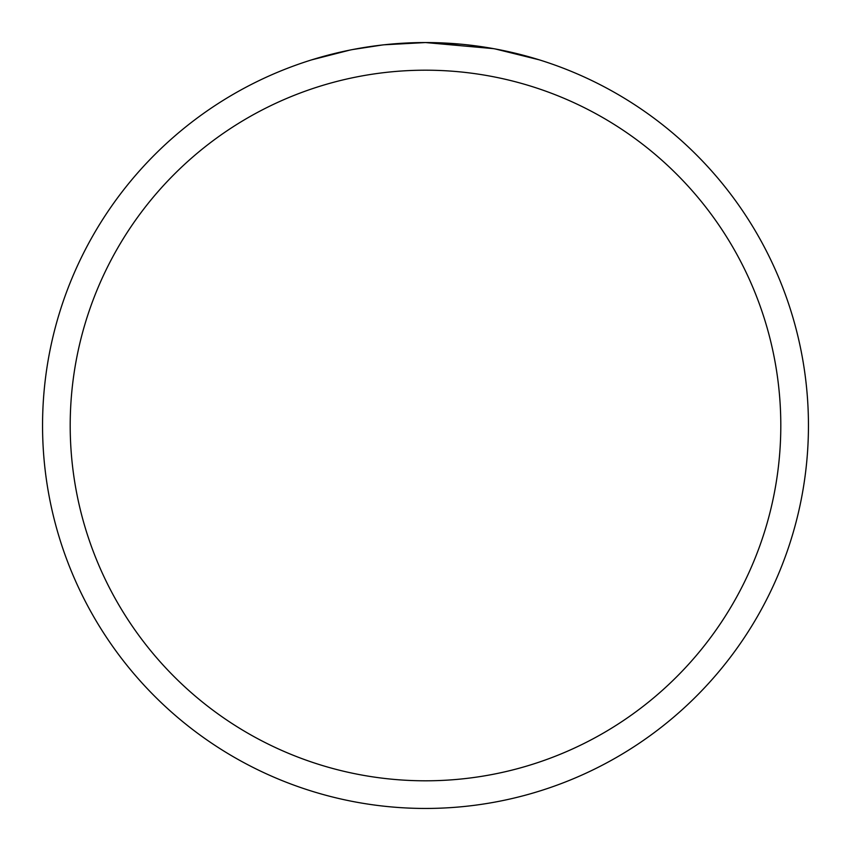 <?xml version="1.0" encoding="UTF-8"?>
<svg xmlns="http://www.w3.org/2000/svg" width="851" height="851" viewBox="0 0 851 851"><rect width="100%" height="100%" fill="white"/><g stroke="black" fill="none" stroke-linecap="round" stroke-linejoin="round"><path stroke-width="1.28" d="M493.527 48.645L425.5 42.55L460.902 44.188M466.305 44.731L474.273 45.667M425.5 42.55A382.95 382.95 0 0 1 808.45 425.5A382.95 382.95 0 0 1 425.5 808.45A382.95 382.95 0 0 1 42.55 425.5A382.95 382.95 0 0 1 425.5 42.55L384.109 44.795L425.5 42.55M495.335 48.975L539.3 59.847M499.994 49.869L493.559 48.645M425.5 70.197A355.303 355.303 0 0 1 780.803 425.5A355.303 355.303 0 0 1 425.5 780.803A355.303 355.303 0 0 1 70.197 425.5A355.303 355.303 0 0 1 425.5 70.197M382.301 44.997L352.676 49.539M311.721 59.847L349.825 50.103M368.664 46.794L371.951 46.316M391.364 44.071L394.279 43.827M395.853 43.699L397.704 43.561"/></g></svg>
